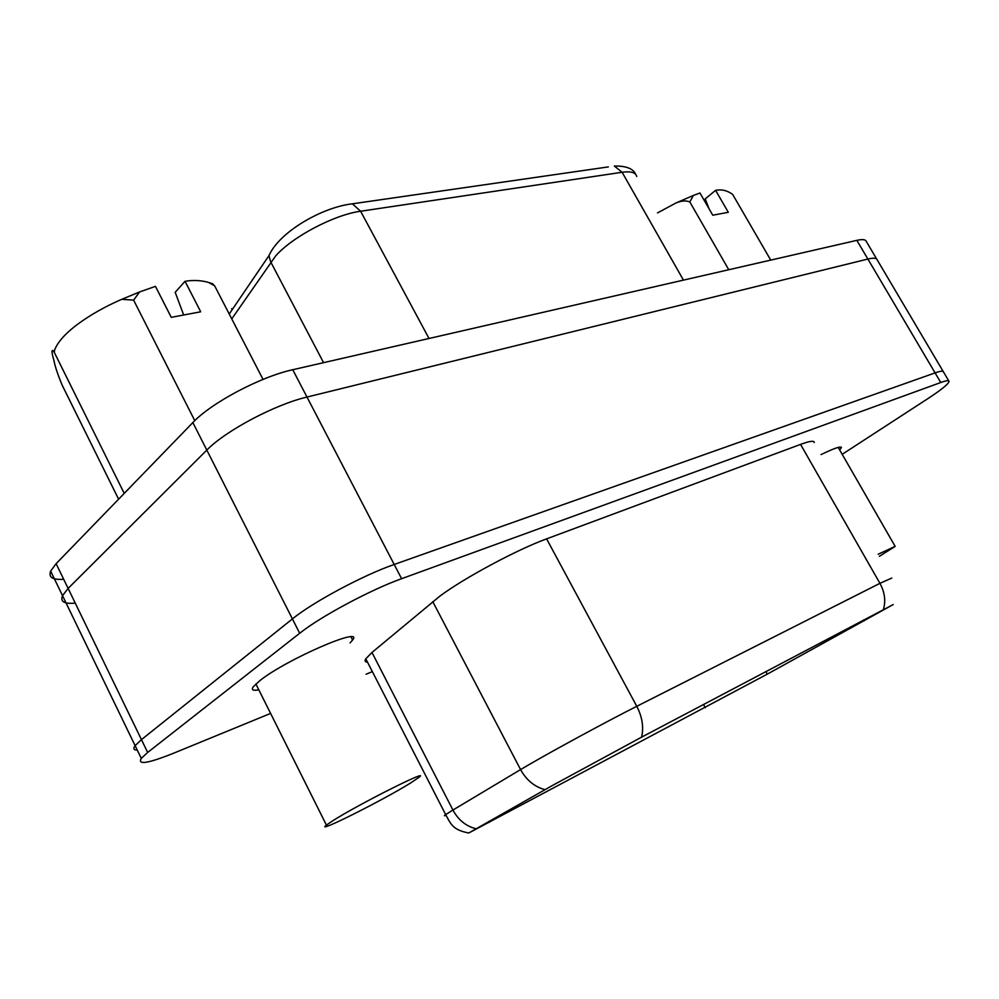 <?xml version="1.0" encoding="UTF-8"?>
<svg xmlns="http://www.w3.org/2000/svg" width="999" height="999" viewBox="0 0 999 999"><rect width="100%" height="100%" fill="white"/><g stroke="black" fill="none" stroke-linecap="round" stroke-linejoin="round"><path stroke-width="1.5" d="M270.604 713.411L173.901 753.096C148.077 763.448 137.213 765.197 141.271 758.378L135.115 745.654L141.446 739.635L292.42 618.918C313.012 602.047 363.436 575.099 394.193 564.472L935.089 372.889C940.484 371.004 943.268 370.679 943.456 371.915C943.268 370.679 940.484 371.004 935.089 372.889L394.193 564.472C363.436 575.099 313.012 602.047 292.42 618.918L141.446 739.635L135.115 745.654C132.942 748.601 133.654 750.074 137.263 750.087M366.084 674.213L372.365 671.64M141.271 758.378L147.665 752.459L68.119 588.411L206.818 450.112C225.612 430.694 275.212 404.445 306.993 397.053L867.881 259.053C873.513 257.705 876.61 257.979 877.197 259.865C876.61 257.979 873.513 257.705 867.881 259.053L856.842 240.359L292.757 369.73L306.993 397.053L867.881 259.053L940.758 382.505L401.61 578.696L306.993 397.053C275.212 404.445 225.612 430.694 206.818 450.112L192.857 422.565C211.351 402.747 260.814 376.611 292.757 369.73M401.61 578.696C370.941 589.597 320.442 616.62 299.688 633.266L147.665 752.459M940.758 382.505C946.128 380.569 948.9 380.194 949.05 381.381C948.625 383.916 941.483 389.722 927.634 398.788L842.194 454.32M839.659 449.925L841.42 447.577C841.021 445.891 834.24 448.226 821.066 454.595M350.062 642.919L352.61 640.022C364.46 625.599 286.576 659.265 259.977 680.544L253.259 686.788C251.086 689.934 252.934 690.946 258.803 689.797M814.197 442.594C814.372 440.397 809.827 440.996 800.549 444.393L546.603 538.861C517.22 549.525 464.285 577.909 439.96 596.053L371.978 652.472L365.784 658.803C364.485 660.926 365.072 662.062 367.52 662.187M767.307 674.125L893.193 604.57L641.595 737.15L551.623 785.938L468.756 833.004L767.307 674.125L765.871 671.54M366.82 660.826L365.347 661.413M75.237 603.096C64.286 604.145 60.052 601.673 62.525 595.666L68.119 588.411L206.818 450.112L299.688 633.266M135.115 745.654L62.525 595.666L68.119 588.411L56.119 563.673L192.857 422.565M63.686 579.27C52.647 580.057 48.302 577.347 50.649 571.116L56.119 563.673M856.842 240.359C862.512 239.098 865.658 239.46 866.308 241.458L876.71 259.066M211.913 283.491L214.648 285.826L208.591 282.455C201.274 280.319 193.419 279.932 185.027 281.293L200.712 311.788L171.266 317.345L155.457 286.363L139.585 291.945L133.616 300.125L121.766 299.325C99.5 308.778 62.163 329.845 54.583 350.125L54.308 352.41L53.746 351.461C51.361 348.751 51.436 351.835 53.996 360.739C55.095 366.608 57.842 374.825 62.263 385.364L118.606 499.188M183.679 315.01L175.175 292.295L185.027 281.293M54.308 352.41L124.226 493.394M133.616 300.125L194.768 420.654M214.648 285.826L263.037 379.395M770.729 260.102L732.654 194.418C727.359 190.509 721.678 189.148 715.596 190.322L728.308 212.3L712.762 215.222L699.962 192.994L693.281 195.492L689.834 201.973C686.188 200.387 681.643 200.687 676.198 202.872L657.504 212.912M709.003 208.704L705.207 198.888L715.596 190.322M689.834 201.973L728.758 269.73M879.357 556.331L895.154 546.391L878.158 554.233M410.477 783.066L418.906 777.409C432.055 767.432 360.289 803.358 333.441 820.341L326.411 825.087C313.249 835.201 383.504 799.949 410.477 783.066M864.31 620.779L863.785 619.842M488.886 821.34L489.398 822.314M705.257 707.729L703.483 704.47M800.549 444.393L879.932 583.329C884.764 592.22 885.913 600.936 883.403 609.49M891.807 578.059L879.932 583.329L636.775 706.305C608.641 720.466 554.845 749.6 528.459 764.959L520.579 769.592L432.767 601.648M371.978 652.472L452.922 810.052L445.666 814.61C443.906 815.858 444.006 816.108 445.941 815.346M475.811 828.72C465.896 826.123 458.266 819.904 452.922 810.052L520.579 769.592C526.386 780.107 534.502 786.8 544.967 789.685M546.603 538.861L636.775 706.305C642.295 717.02 643.893 727.309 641.595 737.15M353.196 638.848L352.372 639.56M232.18 309.69L231.643 308.654M270.754 262.038L268.931 255.669C279.608 231.393 323.089 206.993 352.397 203.821L608.341 166.908M231.756 318.893L275.674 255.906C292.62 236.651 334.453 214.685 360.627 211.239L352.397 203.821M622.09 172.278L614.36 166.046M429.021 338.474L360.627 211.239L622.102 172.265C630.831 171.079 635.714 172.477 636.75 176.498M323.564 362.662L270.766 262.013M683.453 280.12L622.102 172.265M948.775 380.919L943.456 371.915M351.024 636.937L352.61 640.022M365.784 658.803L445.666 814.61C450.899 824.1 452.634 829.919 468.756 833.004M943.168 371.428L877.197 259.865M614.348 166.046C626.123 165.834 633.241 168.619 635.701 174.4M229.233 314.011L268.931 255.669M62.525 595.666L50.649 571.116M53.759 351.461L54.583 350.125M121.766 299.325L139.585 291.945M208.591 282.455L212.849 283.853M676.198 202.872L693.281 195.492M838.198 447.377L895.054 546.216M255.881 683.965L326.411 825.087"/></g></svg>
